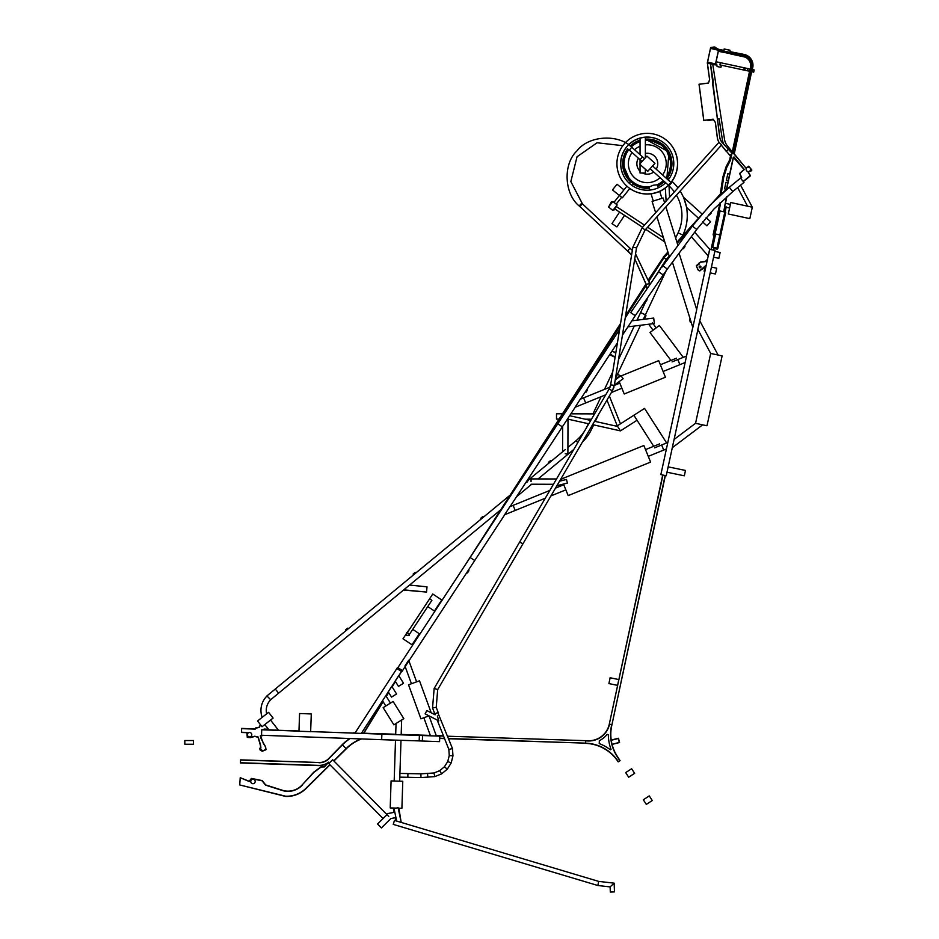 <?xml version="1.0" encoding="UTF-8"?>
<svg xmlns="http://www.w3.org/2000/svg" width="939" height="939" viewBox="0 0 939 939"><rect width="100%" height="100%" fill="white"/><g stroke="black" fill="none" stroke-linecap="round" stroke-linejoin="round"><path stroke-width="1.41" d="M713.464 250.126L714.25 247.532L713.675 250.173L714.027 248.53L717.161 249.199L717.15 248.154M726.223 206.932L725.119 212.073L726.152 207.261L729.603 208.012L730.401 204.373L725.448 203.305L726.892 196.58L725.448 203.305M724.673 206.944L723.64 211.756L724.673 206.944M747.855 171.508A2.218 2.218 -158.5 0 0 750.437 168.668A2.218 2.218 -158.5 0 0 746.681 167.858A2.218 2.218 -158.5 0 0 747.855 171.508M750.39 170.159A2.218 2.218 -158.5 0 0 750.414 168.621L751.564 170.018L749.897 170.91M749.439 167.435A2.218 2.218 -158.5 0 0 747.855 167.177L748.676 166.508L749.439 167.435M747.174 167.459L748.712 166.191L747.174 167.459A2.218 2.218 -158.5 0 0 746.693 167.846L746.106 168.327L746.693 167.846M753.63 72.057L751.881 71.681L752.327 69.615L754.076 69.991L753.63 72.057L751.881 71.681L752.339 69.521L754.181 69.92L753.7 72.162L751.658 71.634L734.838 150.087L734.181 149.947L734.838 150.087L734.005 153.937L746.294 168.468A2.218 2.218 -158.5 0 0 746.259 168.539M240.56 760.085L318.931 762.503L240.56 759.862L240.454 762.973L318.532 765.602A16.174 16.174 -158.5 0 0 328.368 762.679L324.295 766.694L321.068 766.787L313.708 772.222L302.264 784.816A19.273 19.273 -158.5 0 1 283.954 790.708A19.273 19.273 -158.5 0 0 302.264 784.816L302.428 784.969A19.496 19.496 -158.5 0 1 283.355 790.802L265.549 785.133L262.134 780.814L251.488 778.654L249.269 781.53L240.22 777.692L249.199 781.26L251.406 778.408L262.263 780.602L265.678 784.934L283.402 790.579A19.273 19.273 -158.5 0 0 283.954 790.708A19.273 19.273 -158.5 0 1 283.402 790.579L265.678 784.934L262.263 780.602L251.406 778.408L249.199 781.26L240.22 777.692L239.727 784.945L285.714 796.225A27.477 27.477 -158.5 0 0 305.95 788.314L329.859 764.698M333.92 761.001L346.303 748.782L342.371 744.862L328.896 758.712A13.299 13.299 -158.5 0 1 318.92 762.726L318.931 762.503A13.076 13.076 -158.5 0 0 328.732 758.559L342.207 744.709L346.139 748.618L333.768 760.836M330.012 764.862L306.091 788.49A27.701 27.701 -158.5 0 1 285.702 796.448L239.715 784.945M328.368 762.679L324.295 766.694L321.068 766.787L313.708 772.222L302.264 784.816L313.861 772.386L321.138 767.01L324.389 766.917L328.779 762.104A15.951 15.951 -158.5 0 1 318.544 765.379L240.466 762.738M350.165 738.535A47.866 47.866 -158.5 0 0 342.371 744.862L342.207 744.709A48.089 48.089 -158.5 0 1 349.778 738.512A48.089 48.089 -158.5 0 0 342.207 744.709L328.732 758.559A13.076 13.076 -158.5 0 1 318.931 762.503L240.56 759.862M241.628 728.418L255.126 728.875L255.784 727.889L259.035 727.279L260.432 724.673L259.035 727.279L255.784 727.889L255.126 728.875L241.628 728.418L241.487 732.479L246.887 732.666L247.274 737.385L250.443 737.62L254.798 736.446L258.061 737.256L260.42 745.425L260.666 747.914L259.551 748.371L260.432 750.519L261.5 750.073L262.028 751.341L265.983 749.721L265.561 746.564L263.53 743.852L260.596 736L263.777 735.354M270.831 730.026L275.82 730.202L270.831 730.026M265.983 749.721L265.561 746.564L263.53 743.852L260.596 736M260.584 724.861L259.176 727.479L255.913 728.101L255.244 729.11L241.616 728.641M319.002 731.88L354.965 733.101M298.954 730.976L275.82 730.202L298.954 730.976M355.106 732.878L353.592 732.831L355.106 732.878M382.983 701.492L363.616 733.159L361.515 733.089L395.683 734.474M448.584 738.735L585.513 743.136L448.502 738.512M444.476 738.371L439.698 738.218M439.687 738.441L444.558 738.606M401.176 734.662L430.402 735.648M436.33 735.847L443.56 736.094M447.598 736.223L588.014 740.742A21.045 21.045 -158.5 0 0 609.305 724.122L662.934 475.052M443.478 735.859L436.248 735.624L443.478 735.859M430.32 735.413L401.188 734.439L430.32 735.413M395.695 734.251L377.807 733.641L395.695 734.251M612.075 744.404L619.552 742.538L618.472 738.23L611.207 740.049A40.553 40.553 -158.5 0 1 611.7 725.835L665.352 475.568L611.7 725.835A40.553 40.553 -158.5 0 0 611.242 740.272L618.308 738.5L619.282 742.373L612.075 744.404A40.553 40.553 -158.5 0 0 617.31 756.365L620.08 760.649L618.378 761.74A40.776 40.776 -158.5 0 0 585.513 743.136L585.596 740.894L588.014 740.977A21.268 21.268 -158.5 0 0 609.528 724.169L611.735 724.638L609.305 724.122L662.711 475.005M363.874 733.171L383.112 701.703M386.316 696.456L388.699 692.571M392.162 686.902L395.448 681.526M398.911 675.857L401.552 671.526M395.307 681.303L392.021 686.691M388.558 692.348L386.187 696.245M635.55 253.882L649.741 283.66L648.919 279.834L663.462 257.227L648.767 279.223M625.491 316.267L646.055 284.282L646.466 287.322L648.203 287.088L649.87 284.67L649.729 283.66L646.079 284.317L634.752 258.8L646.009 283.954L625.574 315.704M620.538 323.532L465.674 564.28L397.209 668.697L401.822 671.69L504.759 514.689L474.723 560.501L470.11 557.508L619.576 329.566L479.841 542.672L620.456 324.084M656.654 274.787L666.326 259.34L652.394 280.996M669.307 256.417L666.502 259.481L664.037 257.579L649.142 280.738M646.196 285.315L625.221 317.922M620.186 325.751L522.237 478.021M619.552 742.538L618.472 738.23L611.019 740.331A40.776 40.776 -158.5 0 0 617.123 756.482A40.776 40.776 -158.5 0 1 611.489 725.788A40.776 40.776 -158.5 0 0 611.019 740.331L611.242 740.272A40.553 40.553 -158.5 0 0 617.31 756.365L617.31 756.365A40.553 40.553 -158.5 0 1 611.7 725.835L665.141 475.521M361.022 738.934A42.548 42.548 -158.5 0 0 346.139 748.618L346.303 748.782A42.325 42.325 -158.5 0 1 361.597 738.946M618.378 761.74L618.191 761.869A40.553 40.553 -158.5 0 0 585.513 743.371L585.596 740.66L588.014 740.742A21.045 21.045 -158.5 0 0 609.305 724.122M619.893 760.766L617.123 756.482L620.08 760.649M610.373 749.792L611.031 749.357A43.03 43.03 -158.5 0 1 608.331 734.662L607.11 734.392A23.522 23.522 -158.5 0 1 599.34 740.707L599.246 743.606A43.03 43.03 -158.5 0 1 610.373 749.792M713.851 248.26L716.938 249.152M732.291 151.848L732.983 149.688L731.997 153.21L732.291 151.848L727.396 145.874A13.299 13.299 -158.5 0 1 724.544 139.512L712.76 64.368M751.857 170.029L748.712 166.191L751.857 170.029L750.801 171.25L749.674 171.109M734.251 153.879L746.106 168.327L734.251 153.879L735.061 150.134L734.251 153.879M748.794 171.508L748.113 172.06L750.191 175.722L743.207 181.45M743.348 181.626L750.472 175.781L748.406 172.119L750.472 175.781M735.061 150.134L751.658 71.634M749.486 171.227L748.406 172.119M727.854 182.647L725.988 182.248L724.568 188.856L726.434 189.255L733.289 157.294L734.075 157.001L744.251 169.407L739.815 173.515L741.693 177.506L740.66 178.351M726.434 189.255L717.302 197.906L720.448 193.962L676.925 242.192M741.47 177.459L740.542 178.222L741.47 177.459L739.592 173.469L744.064 169.466L733.441 157.423L726.669 189.056L729.31 187.307L732.796 191.556L743.97 182.389L740.484 178.14L729.31 187.307L732.796 191.556L713.828 209.139L696.75 229.409L692.336 226.135L696.75 229.409L667.324 269.07L662.911 265.796L667.324 269.07L663.216 274.927L658.638 271.899L663.216 274.927L635.257 315.657L630.679 312.628L635.257 315.657L622.428 335.223M690.036 229.222L677.242 243.178M668.239 253.002L664.037 257.579L666.326 259.34L669.225 256.171M707.501 259.27L705.4 261.394L707.501 259.27L705.4 261.394L700.6 261.993L696.351 265.69L698.006 269.916L699.825 270.96L706.14 265.549M719.943 202.988L713.1 234.914L714.145 235.126L711.034 249.598M723.687 177.354L721.14 194.35L723.687 177.354L726.856 167.224L723.687 177.354M729.65 161.144L726.856 167.224L730.483 160.276L731.727 154.501L729.65 161.144M731.727 154.489L731.892 153.691L731.727 154.489M716.081 61.751L720.377 62.678L719.896 64.908L747.479 70.824L749.803 71.235L750.026 69.122L747.949 68.676L747.503 70.742L746.118 70.448L749.58 71.188L747.503 70.742L747.96 68.582L750.038 69.028L732.76 149.641L749.803 71.235L732.983 149.688L733.699 149.841L733.159 152.224M752.01 65.425A10.153 10.153 -158.5 0 0 743.993 55.401L718.488 49.931L744.005 55.354A10.2 10.2 -158.5 0 1 751.787 67.455L733.629 152.318M729.685 174.114L727.819 173.715L726.399 180.311L728.265 180.711M700.248 266.077A0.892 0.892 -158.5 0 0 699.191 266.758A0.892 0.892 -158.5 0 0 699.872 267.803A0.892 0.892 -158.5 0 0 700.928 267.122A0.892 0.892 -158.5 0 0 700.248 266.077M733.441 157.423L726.669 189.056L727.291 188.985M739.592 173.469L744.028 169.83M705.4 261.394L700.6 261.993L698.804 263.307L700.6 261.993L705.4 261.394M698.933 263.941L696.351 265.69L698.933 263.941M702.642 268.941L706.234 265.127L699.778 270.725L702.642 268.941M698.909 270.608L698.193 269.786L698.909 270.608M696.715 267.005L698.193 269.786L696.715 267.005M699.191 264.082L699.05 263.401L699.191 264.082L696.585 265.725M714.356 235.173L713.37 234.738L714.086 231.393L713.37 234.738L714.403 234.961L711.257 249.645L714.145 235.126M714.579 231.499L720.389 204.35L714.086 231.393M719.908 204.244L720.236 202.707L719.908 204.244M699.05 263.401L700.67 262.216L705.518 261.594L707.407 259.68M241.499 732.256L247.098 732.443L247.485 737.174L250.42 737.385L254.798 736.223L258.248 737.068L260.643 745.378L260.913 748.054L259.845 748.489L260.561 750.226L261.629 749.78L262.145 751.047L265.737 749.568L265.35 746.658L260.69 737.796L260.338 735.824L262.826 735.319M260.666 747.914L259.551 748.371M249.117 736.88A2.218 2.218 -158.5 0 0 251.687 734.028A2.218 2.218 -158.5 0 0 247.943 733.23A2.218 2.218 -158.5 0 0 249.117 736.88M251.64 735.519A2.218 2.218 -158.5 0 0 250.396 732.643A2.218 2.218 -158.5 0 0 247.52 733.899M667.922 252.016L663.38 256.969L668.005 252.262M729.31 187.307L709.861 205.336L692.336 226.135L677.007 242.438M726.047 206.662L724.896 212.026M714.027 248.53L713.675 250.173M252.509 783.654A2.218 2.218 -158.5 0 0 255.079 780.814A2.218 2.218 -158.5 0 0 251.323 780.004A2.218 2.218 -158.5 0 0 252.509 783.654M726.61 196.826L724.931 204.937M725.061 205.148L726.892 196.58M730.765 154.735L729.673 159.841L726.023 166.907L722.819 177.154L720.272 194.15M720.213 194.573L720.107 195.289M712.595 63.253L707.971 62.209A12.254 12.254 0 0 0 707.959 62.267M712.607 63.347L712.748 64.275L715.33 64.826L715.495 63.875L707.572 62.174L708.382 58.418M717.396 119.089L719.11 118.819L722.408 139.841A15.458 15.458 -158.5 0 0 723.687 144.031M707.806 119.946L707.9 120.568L713.464 119.699M712.548 82.925L713.464 82.785L710.67 64.908M732.983 149.688L733.664 149.841L751.353 67.362A9.707 9.707 -158.5 0 0 751.552 65.894M751.564 65.46A9.707 9.707 -158.5 0 0 750.742 61.399M750.519 60.941A9.707 9.707 -158.5 0 0 743.899 55.847L718.546 50.401M751.564 66.329A9.742 9.742 -158.5 0 1 751.4 67.373L735.319 142.352M751.599 65.894A9.742 9.742 -158.5 0 0 750.965 61.845M750.777 61.387A9.742 9.742 -158.5 0 0 743.911 55.8L718.546 50.366M752.339 69.521L754.181 69.92L752.339 69.521M707.548 62.267L715.483 63.969L718.488 50.236L713.804 49.227M724.192 49.063L723.899 50.483L724.192 49.063L729.908 50.283L730.143 51.668L729.99 50.213L724.133 48.957L723.828 50.377L710.694 47.654L710.53 48.417L710.694 47.654M718.417 49.215L714.297 46.95L713.969 48.265L718.628 49.262L710.623 47.549L708.335 58.206M714.297 46.95L710.623 47.549M716.739 64.145L717.079 66.516L720.929 67.338L721.375 65.225M720.377 62.678L746.446 68.265C743.242 68.359 743.078 69.099 745.965 70.495M746.118 70.448C743.535 69.169 743.688 68.477 746.564 68.383L747.96 68.582L746.446 68.265M715.6 63.993L716.715 64.228M750.249 69.169L750.684 67.127A8.921 8.921 -158.5 0 0 743.841 56.54L729.744 53.523L743.7 56.751A8.78 8.78 21.5 0 1 750.449 67.162L750.249 69.169L750.684 67.127A8.921 8.921 -158.5 0 0 748.888 59.638A9.754 9.754 0 0 1 751.341 68.406L732.878 153.632L751.388 68.418A9.789 9.789 0 0 0 748.489 59.169A8.921 8.921 -158.5 0 0 743.841 56.54L718.394 51.082L718.499 50.154L710.459 48.405L707.255 63.171L715.307 64.92L718.347 51.316M718.147 51.962L718.288 51.305L729.744 53.523L718.253 51.058L718.429 50.225M723.899 50.483L718.617 49.344L718.441 50.143L716.715 48.945M730.143 51.668L744.228 54.697A10.81 10.81 -158.5 0 1 752.538 67.526L752.104 69.568L752.738 67.655A11.127 11.127 21.5 0 0 744.193 54.45L730.143 51.668M715.612 47.232L715.283 48.546M715.6 47.326L715.272 48.628M710.706 47.56L713.969 48.265M752.01 66.329A10.2 10.2 -158.5 0 1 751.834 67.467L735.554 143.432M716.715 268.202L711.433 267.063L710.177 272.862L715.459 274.012L716.715 268.202M720.119 252.521L714.837 251.37L713.581 257.18L718.863 258.319L720.119 252.521M708.229 255.901L691.327 236.71L694.672 232.203L709.755 249.316L708.299 255.983M740.578 185.171L752.315 207.202L730.788 202.542L728.312 213.975L749.838 218.634L752.315 207.202L747.55 206.169L737.643 187.577M725.295 203.27L724.497 206.909L725.929 207.214M685.458 470.439L668.157 466.859L685.458 470.439L684.343 475.815L666.995 472.223L668.11 466.847M672.312 447.692L702.642 424.839L695.553 423.301L706.985 425.778L722.114 355.916L710.682 353.44L695.553 423.301L674.085 439.464L672.312 447.692M699.79 320.833L718.077 355.036M697.841 329.401L699.719 320.704M697.9 329.53L710.682 353.44M705.447 268.765L704.661 268.589L704.109 271.195L704.884 271.359M719.145 210.782L714.168 233.682L720.776 235.126L715.624 233.999L712.76 247.203L717.901 248.319L725.753 212.214L719.145 210.782M712.76 247.203L711.832 247.004L714.696 233.799M663.591 449.781L661.643 444.992L667.817 442.469L660.856 474.594L666.221 475.768L715.037 250.467L709.661 249.305L696.644 309.412M667.817 442.469L692.759 327.312M479.841 542.672L557.766 423.818L562.355 426.846L510.065 506.602L575.231 407.209L605.737 394.803L605.209 395.695M397.209 668.697L557.766 423.818M682.759 248.26L683.392 248.741L684.977 246.605L684.343 246.124M409.451 660.058L410.906 657.828M708.957 214.409L709.544 214.949L711.328 212.977L710.741 212.437M692.336 226.135L662.911 265.796M658.638 271.899L630.679 312.628M585.396 391.704L586.065 392.138L587.521 389.92L586.863 389.474M526.122 482.118L526.779 482.552L528.246 480.334L527.577 479.888M466.836 572.52L467.469 572.931L468.937 570.712L468.303 570.29M610.045 387.114L583.6 397.866L585.666 402.96L583.6 397.866L580.537 399.122L617.428 342.852M644.952 301.536L645.609 301.994L647.112 299.799L646.455 299.353L647.112 299.799M404.944 665.997L408.688 660.223M405.167 666.584L411.435 683.733L416.599 681.855L408.923 660.856M423.853 717.736L430.461 735.812L436.389 736.023L429.017 715.858L420.942 718.804L408.524 684.801L419.51 680.787L431.201 712.795M395.166 681.068L398.676 675.669M395.213 681.151L398.476 686.386L403.524 683.24L398.782 675.657M388.206 691.797L391.716 686.386M388.265 691.879L391.528 697.102L396.563 693.968L391.833 686.374M401.657 719.99L401.176 734.826L395.683 734.638L396.047 723.488M383.159 707.642L393.887 724.838L403.817 718.64L393.089 701.456L383.159 707.642M382.513 700.74L385.812 695.646L390.46 703.088L385.8 705.999L382.513 700.74M402.174 670.434L397.561 667.441L354.895 733.206M361.292 733.441L401.493 671.479M298.954 731.141L261.723 729.779L261.523 735.26L381.668 739.686L381.868 734.192L381.668 739.686L419.193 740.906L419.393 735.413L419.193 740.906L422.362 741.024L422.562 735.53L422.362 741.024L439.569 741.634L439.781 736.141L436.389 736.023M401.176 734.826L430.461 735.812M310.645 731.575L395.683 734.638M266.664 713.84A14.907 14.907 0 0 1 270.714 699.778L266.981 695.987A20.224 20.224 0 0 0 262.181 717.349M264.059 729.063L264.023 729.861L264.047 729.063L266.711 729.157L266.688 729.955M310.645 731.657L311.279 713.945L299.588 713.523L298.954 731.235L310.645 731.657M278.437 730.155L268.894 729.814L264.786 724.579L270.538 720.072L278.437 730.155M257.544 720.976L262.04 726.727L273.096 718.077L268.589 712.325L257.544 720.976M184.819 744.251L193.469 744.251L193.469 740.531L184.819 740.531L184.819 744.251M399.674 781.189L394.18 781.013L395.507 740.132L401 740.319L399.674 781.189M398.195 808.174L401.904 808.291L402.772 781.283L391.082 780.908L390.213 807.916L396.188 808.103M398.875 808.197L400.988 821.308M393.241 808.01L394.087 812.329L386.222 813.878L388.746 816.437M386.222 813.878L332.676 759.733L328.767 763.595L383.089 818.526L377.537 824.031L381.398 827.928L390.847 818.562L395.155 817.716L395.753 820.792M383.089 818.526L386.997 814.665M715.342 48.652L715.142 49.427L718.57 50.26M716.516 48.805L715.401 48.089M714.016 48.359L713.816 49.133M712.654 48.065L710.541 48.429M710.53 48.511L707.278 63.089L715.389 64.932L718.206 51.974M707.36 63.101L707.736 63.183A12.442 12.442 0 0 1 707.877 62.338A12.324 12.324 0 0 0 707.736 63.183M733.875 151.343L751.775 68.5A10.2 10.2 0 0 0 743.97 56.375L718.358 50.823L743.981 56.328A10.247 10.247 0 0 1 751.822 68.512L733.875 151.343M744.932 57.103A9.754 9.754 0 0 0 743.876 56.809L730.483 53.91M707.654 64.016A12.324 12.324 0 0 1 707.724 63.277A12.442 12.442 0 0 0 707.666 65.859L709.591 79.615L708.417 83.019L699.027 84.24L703.757 120.474L713.147 119.241L715.33 122.481L717.302 137.54A12.054 12.054 0 0 0 719.204 142.646M732.185 153.409L728.464 149.407L732.185 153.409L729.955 155.487L721.363 145.228M728.464 149.407L722.408 142.728A10.223 10.223 0 0 1 719.779 137.211L710.682 65.437A9.284 9.284 0 0 1 710.706 63.922A9.284 9.284 0 0 0 710.682 65.437M710.717 63.829A9.284 9.284 0 0 1 710.846 62.972A9.284 9.284 0 0 0 710.717 63.829M721.398 145.181L726.246 151.39L728.382 149.407L721.668 141.895A9.625 9.625 0 0 1 719.708 137.223L710.623 65.437A9.355 9.355 0 0 1 710.647 63.911M710.647 63.817A9.355 9.355 0 0 1 710.788 62.96M717.842 122.41L712.49 82.515M722.408 142.728L721.715 141.848A9.554 9.554 0 0 1 719.779 137.211M707.783 63.289A12.254 12.254 0 0 0 707.736 65.847L709.661 79.627L708.464 83.078L699.097 84.299L703.816 120.403L713.182 119.171L715.401 122.457L717.361 137.528A11.984 11.984 0 0 0 719.415 142.834M713.147 119.241L715.33 122.481L717.302 137.54M707.865 66.399L709.591 79.615L708.417 83.019M707.947 62.35A12.254 12.254 0 0 0 707.795 63.195M409.31 634.553L409.31 635.492L406.61 635.492L406.61 632.792L407.233 632.792M409.568 634.154L431.881 600.314L429.628 598.836L407.315 632.663L409.568 634.154L408.395 635.492M406.61 634.318L407.315 632.663M406.61 633.344L402.995 638.79L411.998 644.776L419.322 633.743L412.726 629.365M406.974 632.792L410.472 627.874M427.75 606.582L434.417 611.007L441.741 599.986L432.738 594L425.496 605.092M666.091 201.099L669.613 197.178L666.091 201.099L665.387 187.859M650.093 168.715L669.002 185.734L669.613 197.178M582.356 203.786L630.034 248.236L627.475 250.948L631.595 255.032L627.745 250.666M629.975 248.189L632.334 250.42M629.494 183.457A26.597 26.55 -48 0 1 626.207 147.669L626.078 147.587M582.391 203.751L570.842 181.579L577.039 156.766L597.063 142.763L622.862 145.674L597.063 142.763L577.039 156.766L570.842 181.579L582.391 203.751L579.903 206.521C564.233 194.796 562.614 164.196 576.957 150.886C588.683 135.216 619.282 133.608 632.593 147.951L642.534 156.907L631.794 147.247L629.376 150.087L640.046 159.677L642.534 156.907L644.541 158.714L642.053 161.485L644.541 158.714M646.466 287.322L646.725 289.235L648.203 287.088L646.466 287.322L646.032 284.071M581.746 203.211L579.163 205.841M579.14 205.876L627.463 250.936L579.152 205.887M640.046 163.715L640.046 159.689L642.053 161.485M640.046 159.677L642.534 156.907M627.064 186.286L626.947 186.18A30.318 30.271 -48 0 0 669.73 183.891A30.318 30.271 -48 0 0 667.5 141.108A30.318 30.271 -48 0 0 624.717 143.397A30.318 30.271 -48 0 0 626.947 186.18L627.064 186.286A30.318 30.271 -48 0 0 665.399 188.046M667.617 141.202L667.617 141.202A30.318 30.271 -48 0 1 671.045 182.565M665.129 143.972L665.012 143.867A26.597 26.55 -48 0 0 627.487 145.885A26.597 26.55 -48 0 0 629.447 183.41L629.447 183.41A26.597 26.55 -48 0 0 665.141 183.234M668.169 179.971A26.597 26.55 -48 0 0 665.012 143.867M665.07 143.925A26.597 26.55 -48 0 0 628.684 144.852M671.491 182.976L669.002 185.734L671.491 182.964L652.582 165.945M639.682 164.125L647.722 171.356L654.952 163.316L646.912 156.085L639.682 164.125M690.341 319.565L689.578 319.8L690.376 322.335L691.139 322.1M672.406 262.204L679.073 253.225L696.715 309.635L692.829 327.535L672.406 262.204M665.892 206.885L677.958 245.502L669.472 256.946L656.936 216.85M664.601 202.754L663.098 197.976L652.1 201.404L655.645 212.719M658.579 187.647L657.054 184.819L653.098 185.265L649.495 186.861L649.307 188.281A24.637 24.637 72.6 0 1 633.391 184.044L646.408 188.34L649.307 188.281L633.391 184.044M661.913 198.34L659.741 191.368M653.286 201.04L651.032 193.81M649.87 190.077L648.978 187.237M610.655 208.693L612.791 210.418L617.181 204.948L612.897 201.509L608.507 206.979L610.655 208.693M619.799 195.793L621.641 197.272L616.148 204.115M629.823 188.481L622.334 197.824L619.423 195.5L613.942 202.331M632.17 185.558L633.555 183.844L630.644 181.509L629.259 183.246M619.423 195.5L623.977 189.831L617.029 184.255L612.474 189.924L619.423 195.5L626.923 186.157M645.363 140.557A23.24 23.24 72.6 0 1 670.552 163.715L671.96 163.715L665.058 146.625L648.227 139.089L645.363 139.148A24.637 24.637 72.6 0 1 671.96 163.715L671.96 163.715A24.637 24.637 72.6 0 1 666.831 178.774L671.937 164.63L665.141 146.707L647.558 139.078L645.363 139.148L668.979 151.977L666.831 178.774M664.331 181.532A24.637 24.637 72.6 0 1 658.028 185.91L664.331 181.532L658.028 185.91M630.48 181.72L622.674 163.715L630.48 181.72A24.637 24.637 72.6 0 1 622.674 163.715L624.071 163.715A23.24 23.24 72.6 0 1 628.837 149.63M649.495 186.861A23.24 23.24 72.6 0 1 624.071 163.715M670.552 163.715A23.24 23.24 72.6 0 1 665.786 177.835M663.298 180.593A23.24 23.24 72.6 0 1 657.054 184.819M631.325 146.86A23.24 23.24 72.6 0 1 640.046 141.636M622.674 163.715L627.733 148.761L622.674 163.715A24.637 24.637 72.6 0 1 627.733 148.761L622.674 163.715M630.21 145.979L640.046 140.169L630.21 145.979A24.637 24.637 72.6 0 1 640.046 140.169L630.21 145.979M620.444 423.818L609.341 396.012M617.252 425.86L606.958 400.084M654.683 447.821L666.631 442.962L644.553 408.418L617.24 425.872L620.444 430.872L592.591 424.663M588.776 423.806L567.473 419.052M617.592 426.423L594.563 421.282M590.748 420.437L569.644 415.719M653.708 446.295L633.86 415.249L637.053 420.249L620.444 430.872M661.643 444.992L663.709 450.063L666.408 448.971M663.709 450.074L648.274 456.354L645.527 449.617L659.683 443.865M504.607 514.748L509.912 506.661M504.759 514.689L515.194 510.452L513.128 505.358L510.065 506.602M513.128 505.358L549.82 490.44M555.477 488.139L563.776 484.77L565.853 489.853L550.935 495.921M515.194 510.452L545.277 498.222M562.074 480.568L561.44 479.019L643.861 445.509L650.61 462.094L568.189 495.604L563.494 484.055M654.377 323.532L627.933 326.842L631.888 320.809L653.697 318.075L654.377 323.532M653.051 330.211L648.743 324.237L653.039 330.211L654.542 329.108M652.359 322.77L656.185 327.899M670.951 360.447L649.999 332.512L659.366 325.493L683.263 357.348L672.054 361.914M679.93 364.637L677.864 359.543L686.538 356.022L685.13 362.524L679.895 364.661L677.817 359.567M679.895 364.661L663.098 371.48L660.363 364.755L676.561 358.17M575.173 407.127L580.279 399.216M611.395 392.502L621.888 388.241L619.822 383.147L614.341 385.377L610.655 384.837L610.373 386.129M617.745 378.041L617.486 377.396L620.139 376.316M621.113 375.917L658.697 360.646L665.434 377.232L624.224 393.981L619.188 381.598M510.194 495.076L266.805 696.022M275.268 689.038L278.648 693.146L270.667 699.731M645.363 169.243L645.363 173.022L640.046 173.022L640.046 164.454M640.046 154.677L640.046 138.197M645.363 157.799L645.363 137.247M413.101 574.081L415.249 572.309L413.101 574.081L413.665 574.774L414.745 573.882M413.219 573.987L413.782 574.668M415.003 573.67L415.813 572.99L415.249 572.309M480.768 518.211L482.916 516.438L480.768 518.211L481.331 518.903L482.435 517.999M480.885 518.117L481.449 518.798M482.658 517.812L483.479 517.119L482.916 516.438M548.435 462.34L550.583 460.568L548.435 462.34L548.998 463.033L550.125 462.105M548.552 462.246L549.127 462.927M550.289 461.965L551.158 461.249L550.583 460.568M345.435 629.952L347.583 628.179L345.435 629.952L345.998 630.644L347.054 629.764M345.552 629.858L346.115 630.539M347.36 629.517L348.146 628.86L347.583 628.179M644.06 317.722L644.858 318.098L645.985 315.692L645.199 315.316M593.436 415.848L593.436 413.888M559.069 419.099L556.498 419.087L556.51 413.77L562.484 413.794M562.743 413.794L563.541 413.794M570.9 413.817L592.967 413.888L601.042 396.716M559.327 419.099L560.137 419.099M585.15 419.181L590.467 419.205L589.974 420.261M565.231 453.783L567.895 453.889L568.001 419.17M562.661 426.376L562.578 451.823M681.068 239.011L682.031 236.957L682.242 237.731M683.076 236.816L683.486 235.372M675.634 238.06L678.087 232.837L682.899 235.102L682.348 236.276L683.275 235.278M644.471 225.125L616.324 206.545L614.763 208.916L642.558 227.261M664.765 241.922L645.692 229.327M663.427 237.637L647.617 227.203M645.586 301.971L640.598 312.57L645.41 314.835L666.138 270.761M646.725 299.529L647.605 297.686M661.948 267.157L663.016 264.88M698.499 218.212L686.526 207.39A45.882 45.882 0 0 1 682.899 235.102L678.087 232.837A40.565 40.565 0 0 0 676.432 195.159M584.563 431.013A40.565 40.565 0 0 1 576.077 440.661L577.743 442.68L576.088 440.673L567.919 447.41M278.308 693.416L405.272 588.6M565.243 449.617L528.141 480.252M512.06 493.527L510.769 494.607M408.183 586.194L500.733 509.783M501.297 509.314L502.201 508.562M516.532 496.731L531.697 484.219M538.106 478.925L573.776 449.476M702.02 213.986L683.404 197.167A45.882 45.882 0 0 0 680.153 191.04A45.882 45.882 0 0 1 682.899 235.102M677.97 187.894A45.882 45.882 0 0 0 671.96 181.368A45.882 45.882 0 0 1 677.97 187.894M674.343 191.932A40.565 40.565 0 0 0 669.014 185.875M619.564 212.085L611.958 223.623L616.911 226.898L624.529 215.36L619.564 212.085M591.77 428.9L591.77 428.9A45.882 45.882 0 0 1 582.368 442.152A45.882 45.882 0 0 0 591.77 428.9L590.467 428.29L591.781 428.912L593.671 424.898M588.342 423.712L586.957 426.646A40.565 40.565 0 0 1 585.936 428.677M669.014 178.821L667.312 178.117M664.366 181.556L665.105 182.483M683.909 198.364L686.362 206.498M702.583 221.897L706.903 225.806L710.588 221.733L706.105 217.672M531.063 481.554L531.063 478.902L556.522 478.984M560.829 478.996L561.499 478.996M531.051 484.219L553.423 484.289M562.438 484.313L563.6 484.324M615.432 378.617L617.439 374.321L620.749 375.882M615.55 378.335L616.641 378.84M403.747 589.845L409.498 585.091L427.01 586.816L426.552 592.075L403.758 589.845M426.552 592.075L403.512 590.056M612.275 202.284L611.43 201.732L608.824 206.592M613.425 209.632L614.024 210.031L616.876 205.324M643.285 319.377L645.422 314.835L640.609 312.57L637.041 320.164M604.493 389.38L612.756 371.797M618.496 359.59L634.271 326.044M595.291 421.447L598.648 414.299M617.451 374.321L640.515 325.27M612.815 351.327L615.831 352.747M619.341 354.39L620.656 355.012L618.601 358.944M611.043 354.613L610.749 355.247L615.104 357.301M610.115 886.897L610.315 892.05L614.47 891.897L614.141 883.153L610.115 886.897L597.85 885.512L598.695 881.404L614.141 883.153M597.85 885.512L393.253 824.395L394.45 820.404L598.695 881.404M401.223 822.423L396.669 821.062L394.028 808.561L398.101 807.704L401.223 822.423M449.253 755.543L448.502 758.536L449.253 755.543L448.842 749.392L437.187 720.037L448.842 749.392L452.481 748.571L452.962 755.883L449.253 755.543L452.962 755.883L451.166 762.984L447.257 769.194L444.44 771.541L441.623 773.877L434.816 776.6L427.797 777.116L427.55 773.396L420.895 773.842L420.977 777.562L420.895 773.842L407.925 773.583L407.843 777.304L407.925 773.583L420.895 773.842M434.816 776.6L433.994 772.973L427.55 773.396L433.994 772.973L434.816 776.6L438.22 775.238M444.44 771.541L441.623 773.877L439.722 770.684L433.994 772.973M441.623 773.877L439.722 770.684L436.858 771.823M449.206 766.095L447.257 769.194L444.452 766.74L439.722 770.684M447.257 769.194L444.452 766.74L442.081 768.712M452.058 759.44L451.166 762.984L447.739 761.517L444.452 766.74M451.166 762.984L447.739 761.517L446.095 764.135M448.502 758.536L447.739 761.517M448.842 749.392L452.481 748.571L452.962 755.883M437.339 715.929L438.806 720.87L425.121 713.863L426.822 710.541L425.121 713.863M614.388 385.06L615.233 379.861L620.972 375.717L623.144 378.734L614.388 385.06L612.357 390.859L609.153 388.969L519.713 541.944L522.929 543.822L437.703 689.578L434.158 688.428L432.55 707.877L436.201 707.372L432.539 707.889L435.109 714.79L426.822 710.553M437.82 712.607L452.481 748.571M612.369 390.847L522.894 543.881L519.678 542.003M432.55 707.877L436.236 707.36L438.173 712.478L434.804 713.769M436.224 707.349L437.691 689.578L436.236 707.36L438.173 712.478M427.797 777.116L420.977 777.562L427.797 777.116L427.55 773.396M399.932 773.419L407.925 773.583M399.861 775.344L399.826 777.14L420.977 777.562M556.921 485.709L559.55 481.202L566.475 479.453L567.391 483.069L556.921 485.709M610.655 389.849L609.223 388.84M613.977 387.068L613.625 388.159M612.944 389.791L612.416 390.753M610.139 386.88L609.575 388.194M614.329 385.424L610.655 384.837L609.165 388.946M612.169 350.904L615.749 353.228L615.104 357.243L610.139 354.038L612.169 350.904L610.15 354.038M610.655 384.837L632.851 247.25L636.525 247.837L632.851 247.25L642.253 227.59L645.023 230.09L721.68 144.864L718.922 142.376L642.253 227.59L645.023 230.09L636.525 247.837L615.233 379.861M519.854 541.709L434.158 688.451M649.272 795.908L652.265 800.521L646.314 804.383L643.321 799.77L649.272 795.908L652.265 800.521L646.314 804.383M631.63 768.736L634.623 773.349L628.672 777.21L625.679 772.597L631.63 768.736L634.623 773.349L628.672 777.21M618.801 679.554L610.127 677.758L608.918 683.58L617.604 685.376L618.801 679.554L610.127 677.758M720.072 210.982L715.095 233.893M724.826 212.014L716.985 248.119M660.082 177.706A18.933 18.933 72.6 0 1 632.064 152.505M634.553 149.735A18.933 18.933 72.6 0 1 640.046 146.238M645.363 144.888A18.933 18.933 72.6 0 1 662.57 174.936M653.72 171.978A10.446 10.446 72.6 0 1 642.546 173.022M640.046 171.227A10.446 10.446 72.6 0 1 638.426 158.222M645.363 153.456A10.446 10.446 72.6 0 1 656.208 169.208"/></g></svg>
